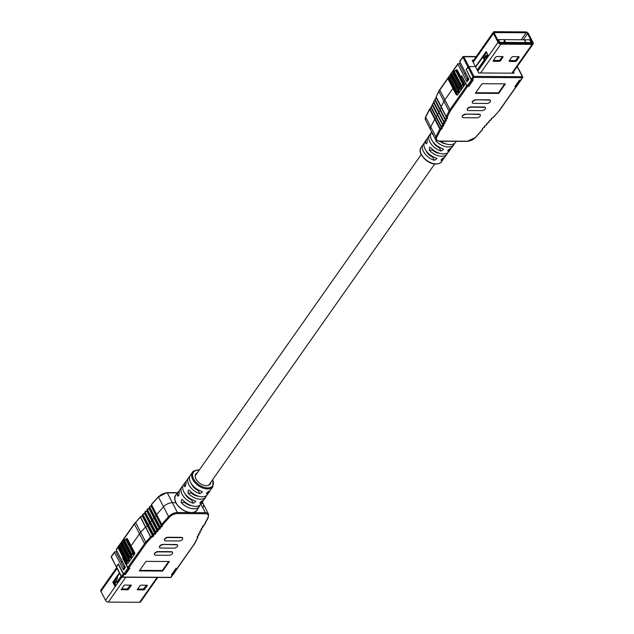 <?xml version="1.0" encoding="UTF-8"?>
<svg xmlns="http://www.w3.org/2000/svg" width="634" height="634" viewBox="0 0 634 634"><rect width="100%" height="100%" fill="white"/><g stroke="black" fill="none" stroke-linecap="round" stroke-linejoin="round"><path stroke-width="0.95" d="M183.963 501.312A8.234 4.953 35.1 0 0 189.257 504.783M157.771 577.455L140.597 601.872A2.338 1.411 -144.9 0 1 139.591 602.3L108.311 602.094A2.338 1.411 -144.9 0 1 105.529 600.311L100.925 591.395A2.338 1.411 -144.9 0 1 100.877 590.056L116.688 567.589M140.035 585.594L140.954 585.127L147.389 585.301L144.639 589.469L143.72 589.945L137.277 589.763L140.035 585.594M121.237 576.409L118.613 580.134L118.392 581.988L115.095 586.664L112.812 582.234L119.406 572.859M123.979 585.491L124.898 585.016L131.341 585.198L128.591 589.366L127.664 589.834L121.229 589.652L123.979 585.491M117.512 576.861L113.732 582.242L115.626 585.911M121.562 588.931L127.22 588.962L130.556 585.055M137.618 589.034L143.268 589.065L146.605 585.158M117.227 578.216L116.561 578.208M112.812 582.234L113.732 582.242M176.561 494.235A13.076 7.87 35.1 0 0 175.602 495.249A13.076 7.87 35.1 0 0 175.864 502.707L172.337 502.691A7.481 3.915 152.7 0 0 163.532 506.788L156.638 514.515L156.194 515.957L154.442 517.09L154.078 518.398L152.429 519.333L151.843 520.894L149.981 522.091L149.616 523.399L147.968 524.334L147.381 525.895L145.479 527.02L140.724 532.338A15.335 8.02 152.7 0 0 139.512 533.86L131.072 545.866L127.418 538.805A0.729 0.444 -89.6 0 0 126.8 538.726L126.657 538.924M116.783 550.661L115.943 551.857L114.77 551.849A0.729 0.444 35.1 0 0 114.477 552.396L123.559 569.99L125.405 567.359L116.323 549.773A0.729 0.444 -144.9 0 1 116.307 549.353L134.424 523.613A0.729 0.444 35.1 0 0 134.44 524.025L116.323 549.773M176.109 568.397L171.988 574.467L173.272 574.475L177.385 568.326M123.67 574.158L127.87 568.183L129.154 568.191L124.946 574.166L123.67 574.158L118.376 563.903L116.442 566.653L121.522 576.488L123.281 573.984A0.729 0.444 35.1 0 0 124.153 574.539L125.318 574.547L129.859 568.096L128.694 568.088A0.729 0.444 -144.9 0 1 127.822 567.525L122.869 557.936M115.943 551.857L121.3 562.247L122.148 561.05L121.3 562.247L123.884 567.24M114.477 552.396L111.37 556.818L116.379 566.994L118.503 564.149M203.237 507.049A7.481 3.915 152.7 0 0 203.466 504.323A7.481 3.915 152.7 0 0 201.707 503.047A7.481 3.915 -27.3 0 1 203.466 504.323L202.333 502.128M127.87 568.183L122.576 557.936M140.582 516.773L135.652 522.503A15.335 8.02 152.7 0 0 134.44 524.025L139.512 533.86A15.335 8.02 -27.3 0 1 140.724 532.338L145.479 527.02L147.381 525.895L147.968 524.334L149.616 523.399L149.981 522.091L151.843 520.894L152.429 519.333L154.078 518.398L154.442 517.09L156.194 515.957L156.638 514.515L163.532 506.788A7.481 3.915 -27.3 0 1 172.337 502.691L175.864 502.707A13.076 7.87 35.1 0 0 186.602 511.757L186.959 511.757M143.038 514.142L142.523 515.807L140.399 517.186L150.551 536.855L152.461 535.73L152.826 534.422L154.688 533.234L155.275 531.672L156.923 530.729L157.509 529.168L159.15 528.233L159.522 526.925L161.274 525.792L161.71 524.35L168.604 516.623A7.481 3.915 -27.3 0 1 177.417 512.526L205.337 512.7A7.481 3.915 -27.3 0 1 208.546 514.158L203.466 504.323M145.273 511.638L144.758 513.302L142.674 514.753L152.826 534.422L153.761 534.922L142.896 514.499M147.5 509.142L146.985 510.806L144.901 512.256L155.053 531.926L155.996 532.417L145.123 512.003M149.735 506.637L149.22 508.302L147.136 509.752L157.287 529.422L158.223 529.921L147.357 509.498M177.52 492.919L167.265 492.856A7.481 3.915 152.7 0 0 158.452 496.953L151.859 504.133L151.122 506.122L149.37 507.255L159.522 526.925L160.457 527.417L149.584 507.002M176.197 568.492L177.472 568.508M127.822 567.525L144.592 543.695L139.512 533.86L131.072 545.866L134.717 552.927A0.729 0.444 90.4 0 1 134.662 553.965L127.775 563.761A0.729 0.444 90.4 0 1 127.149 563.681L127.085 563.555M172.464 552.325A2.56 1.339 152.7 0 0 172.408 552.174A2.56 1.339 152.7 0 0 171.307 551.683L157.882 551.596A2.56 1.339 152.7 0 0 155.267 552.618A2.56 1.339 152.7 0 0 154.434 554.441A2.56 1.339 152.7 0 0 154.522 554.568M177.465 567.929A0.729 0.444 -144.9 0 1 177.132 568.397L175.967 568.389L171.426 574.84L172.591 574.848A0.729 0.444 35.1 0 0 172.947 574.475M139.306 570.917L162.653 571.068L169.373 561.51L146.034 561.359L139.306 570.917M182.544 537.989A2.56 1.339 152.7 0 0 182.489 537.838A2.56 1.339 152.7 0 0 181.395 537.347L167.97 537.26A2.56 1.339 152.7 0 0 165.355 538.274A2.56 1.339 152.7 0 0 164.515 540.105A2.56 1.339 152.7 0 0 164.602 540.231M177.504 545.153A2.56 1.339 152.7 0 0 177.449 545.01A2.56 1.339 152.7 0 0 176.347 544.511L162.93 544.424A2.56 1.339 152.7 0 0 160.315 545.446A2.56 1.339 152.7 0 0 159.475 547.269A2.56 1.339 152.7 0 0 159.562 547.404M123.281 573.984L118.209 564.141M194.931 511.804L195.288 511.812A13.076 7.87 35.1 0 0 196.992 510.307A13.076 7.87 35.1 0 0 197.626 509.054M125.318 574.547L125.049 574.024M124.652 565.893L123.519 568.785L125.033 566.63L125.405 567.367M123.892 569.514L123.519 568.785M177.132 568.397L193.893 544.566A14.598 7.64 152.7 0 0 194.781 543.116L197.871 537.156M199.021 534.724L197.594 536.118A1.094 0.571 -27.3 0 0 197.182 536.879L197.499 537.846L197.642 536.253L197.887 537.038M200.312 532.219L198.886 533.614A1.094 0.571 -27.3 0 0 198.474 534.375L198.743 535.215L198.933 533.741L199.155 534.47M201.604 529.707L200.17 531.102A1.094 0.571 -27.3 0 0 199.765 531.871L200.035 532.703L200.217 531.237L200.447 531.966M202.896 527.203L201.461 528.597A1.094 0.571 -27.3 0 0 201.049 529.366L201.327 530.198L201.509 528.732M204.203 524.762L202.777 526.157A1.094 0.571 -27.3 0 0 202.365 526.925L202.618 527.694L202.825 526.291M140.55 517.067L150.702 536.736L151.304 537.553L152.968 536.594A1.094 0.571 -27.3 0 0 153.634 535.833L153.761 534.922L155.203 534.097A1.094 0.571 -27.3 0 0 155.869 533.337L155.996 532.417L157.438 531.593A1.094 0.571 -27.3 0 0 158.096 530.832L158.223 529.921L159.665 529.097A1.094 0.571 -27.3 0 0 160.331 528.336L160.457 527.417L161.789 526.656A1.094 0.571 -27.3 0 0 162.447 525.895L162.589 524.912L161.638 524.484L151.558 504.68L161.71 524.35L162.589 524.912L169.421 517.257A6.744 3.527 152.7 0 1 177.362 513.556L205.281 513.738A6.744 3.527 152.7 0 1 207.976 517.502L204.33 524.627M145.455 544.257A14.598 7.64 152.7 0 1 146.612 542.807L151.304 537.553L150.551 536.855L145.804 542.173A15.335 8.02 -27.3 0 0 144.592 543.695A0.729 0.444 -144.9 0 0 145.455 544.257L128.694 568.088M139.694 570.362L162.367 570.513L162.653 571.068M162.367 570.513L168.699 561.502M179.184 540.968A2.56 1.339 152.7 0 0 181.799 539.946A2.56 1.339 152.7 0 0 182.632 538.115A2.56 1.339 152.7 0 0 181.538 537.624L168.113 537.537A2.56 1.339 152.7 0 0 165.498 538.551A2.56 1.339 152.7 0 0 164.658 540.382A2.56 1.339 152.7 0 0 165.759 540.881L179.184 540.968M169.096 555.305A2.56 1.339 152.7 0 0 171.711 554.282A2.56 1.339 152.7 0 0 172.551 552.452A2.56 1.339 152.7 0 0 171.449 551.96L158.024 551.873A2.56 1.339 152.7 0 0 155.409 552.888A2.56 1.339 152.7 0 0 154.577 554.718A2.56 1.339 152.7 0 0 155.671 555.218L169.096 555.305M163.073 544.701A2.56 1.339 152.7 0 0 160.457 545.723A2.56 1.339 152.7 0 0 159.617 547.546A2.56 1.339 152.7 0 0 160.719 548.045L174.136 548.133A2.56 1.339 152.7 0 0 176.751 547.11A2.56 1.339 152.7 0 0 177.591 545.288A2.56 1.339 152.7 0 0 176.49 544.788L162.93 544.424M154.157 582.591L153.222 583.922M121.102 576.148L117.282 581.576L118.376 582.004M118.503 581.093L118.154 581.584M115.523 581.703A1.648 0.991 -89.6 0 1 115.642 581.505L116.902 579.714L117.647 576.258L119.668 573.374M115.38 584.104L114.635 582.662L115.38 584.104M116.315 584.936L115.808 584.936M117.995 582.551L115.737 582.535L115.309 581.703L117.187 581.719M115.309 581.703L114.635 582.662M115.737 582.535L115.063 583.494M114.691 582.757L113.993 582.757M118.495 581.132L118.17 581.6M182.941 485.866A12.735 7.663 35.1 0 0 181.895 486.912A12.735 7.663 35.1 0 0 193.259 503.269L195.874 501.526L194.923 500.844A12.688 7.64 -144.9 0 1 183.614 484.55L185.247 482.3A12.64 7.608 35.1 0 0 184.351 486.112L184.835 486.746L186.079 483.726A12.601 7.584 -144.9 0 1 186.967 479.938L188.678 477.576A12.553 7.553 35.1 0 0 199.829 493.688L202.444 491.944L201.485 491.255A12.506 7.529 -144.9 0 1 190.398 475.215L192.522 472.298C192.498 471.363 194.353 470.571 198.077 469.921L199.298 470M189.732 476.53A12.553 7.553 35.1 0 0 188.678 477.576M186.301 481.254A12.64 7.608 35.1 0 0 185.247 482.3M179.509 490.589A12.823 7.719 35.1 0 0 178.455 491.635A12.823 7.719 35.1 0 0 177.56 495.55L178.043 496.184L179.279 493.157A12.783 7.695 -144.9 0 1 180.175 489.274L181.895 486.912M178.455 491.635L175.792 495.297A12.894 7.767 35.1 0 0 175.753 495.36A12.894 7.767 35.1 0 0 186.562 511.614A12.894 7.767 35.1 0 0 191.341 512.541A12.894 7.767 35.1 0 0 195.185 511.67L195.09 511.812M192.522 472.298A12.45 7.497 -144.9 0 0 195.018 482.72A12.45 7.497 -144.9 0 0 207.524 488.949A12.45 7.497 -144.9 0 0 212.881 486.627L210.853 489.606A12.506 7.529 -144.9 0 1 208.784 491.302C206.66 492.666 206.105 493.474 207.12 493.735A12.553 7.553 35.1 0 0 209.212 492.024L207.572 494.433A12.601 7.584 -144.9 0 1 202.151 496.787A12.601 7.584 -144.9 0 1 189.653 490.653L188.457 490.011L187.933 493.038A12.64 7.608 35.1 0 0 200.487 499.212A12.64 7.608 35.1 0 0 205.923 496.85L204.362 499.148A12.688 7.64 -144.9 0 1 202.222 500.892C200.09 502.239 199.536 503.047 200.558 503.317A12.735 7.663 35.1 0 0 202.721 501.565L201.081 503.975A12.783 7.695 -144.9 0 1 195.581 506.36A12.783 7.695 -144.9 0 1 182.854 500.083L181.665 499.449L181.134 502.477A12.823 7.719 35.1 0 0 193.917 508.785A12.823 7.719 35.1 0 0 199.433 506.392A12.823 7.719 35.1 0 0 200.067 505.052M210.781 482.284A8.781 5.286 -144.9 0 1 210.171 484.107A8.781 5.286 -144.9 0 1 206.422 485.699A8.781 5.286 -144.9 0 1 197.634 481.333A8.781 5.286 -144.9 0 1 195.811 474.002A8.781 5.286 -144.9 0 1 197.317 472.813M184.557 502.35A8.781 5.286 -144.9 0 1 187.307 504.292M206.502 493.696L207.12 493.735L206.708 492.935M199.932 503.277L200.558 503.317L200.146 502.516M191.539 505.678A8.781 5.286 -144.9 0 1 184.716 502.5L181.134 502.477M198.735 496.279A8.781 5.286 -144.9 0 1 191.349 493.062L187.933 493.038M199.829 493.688L198.188 490.51A8.781 5.286 -144.9 0 1 191.484 483.861M193.259 503.269L191.547 499.949A8.781 5.286 -144.9 0 1 185.041 493.783M195.185 511.67A12.894 7.767 35.1 0 0 196.849 510.196A12.894 7.767 35.1 0 0 196.889 510.14L199.433 506.392M205.923 496.85A12.64 7.608 35.1 0 0 206.557 495.511M202.721 501.565A12.735 7.663 35.1 0 0 203.348 500.218M209.212 492.024A12.553 7.553 35.1 0 0 209.838 490.676M494.409 31.7A2.338 1.411 35.1 0 0 493.403 32.128A2.338 1.411 35.1 0 0 493.45 33.459L498.055 42.383A2.338 1.411 35.1 0 0 500.844 44.166L532.124 44.372A2.338 1.411 35.1 0 0 533.123 43.944A2.338 1.411 35.1 0 0 533.075 42.605L528.471 33.689A2.338 1.411 35.1 0 0 525.689 31.906L494.409 31.7M500.4 60.872L499.481 61.347L493.355 61.308L493.109 60.824L495.796 56.997L496.715 56.529L502.849 56.569L503.095 57.044L500.4 60.872L499.957 60L502.374 56.561M516.456 60.975L515.529 61.45L509.403 61.411L509.157 60.927L511.844 57.108L512.763 56.632L518.897 56.672L519.143 57.155L516.456 60.975L516.005 60.103L518.422 56.664M477.331 70.263L484.035 60.729L485.169 60.65L488.465 55.974L486.175 51.544L475.5 66.713M494.853 32.572A1.189 0.713 35.1 0 0 494.346 32.786A1.189 0.713 35.1 0 0 494.369 33.467L498.974 42.391A1.189 0.713 35.1 0 0 500.392 43.294L531.672 43.5A1.189 0.713 35.1 0 0 532.18 43.278A1.189 0.713 35.1 0 0 532.156 42.605L527.551 33.681A1.189 0.713 35.1 0 0 526.141 32.778L494.853 32.572L494.314 33.34M509.427 60.539L515.085 60.579L516.005 60.103M493.379 60.436L499.037 60.476L499.957 60M486.563 52.297L482.585 57.956M456.48 70.12L456.623 69.922A0.729 0.444 90.4 0 1 457.249 69.994L460.894 77.063L461.647 75.985L466.727 85.82A0.729 0.444 35.1 0 0 467.591 86.382L450.829 110.213A14.598 7.64 152.7 0 0 449.942 111.663L447.232 116.933L446.281 116.513L449.031 111.172A15.335 8.02 -27.3 0 1 449.958 109.65L466.727 85.82M467.321 79.084L464.746 74.083L465.586 72.886L464.746 74.083L459.381 63.693L458.216 63.685A0.729 0.444 35.1 0 0 457.914 64.24L439.806 89.98A15.335 8.02 152.7 0 0 438.879 91.502L436.129 96.844L436.446 97.977L434.979 99.276L435.154 100.481L433.553 102.034L433.862 102.993L432.396 104.293L432.57 105.498L431.104 106.797L431.255 107.938L429.67 109.373L425.683 117.116A7.481 3.915 152.7 0 0 425.454 119.842L425.66 116.711A0.729 0.499 27.3 0 0 425.683 117.116L430.763 126.951A7.481 3.915 152.7 0 0 430.534 129.677A7.481 3.915 -27.3 0 1 430.763 126.951L434.75 119.208L430.763 126.951L435.835 136.785L439.83 129.043L441.407 127.608L441.256 126.467L442.722 125.167L442.413 124.216L444.014 122.663L443.705 121.704L445.171 120.412L445.131 118.946L446.598 117.647L441.201 106.678L441.518 107.812L439.917 109.365L440.091 110.578L438.625 111.869L438.934 112.828L437.333 114.382L437.65 115.333L436.041 116.886L436.2 118.027L434.75 119.208L436.2 118.027L436.041 116.886L437.65 115.333L437.333 114.382L438.799 113.082L438.625 111.869L440.091 110.578L439.917 109.365L441.518 107.812L441.201 106.678L443.951 101.337L441.201 106.678L436.129 96.844L436.501 96.154L436.113 96.962L438.855 91.098A0.729 0.499 27.3 0 0 438.879 91.502L443.951 101.337A15.335 8.02 -27.3 0 1 444.886 99.815A15.335 8.02 152.7 0 0 443.951 101.337L449.031 111.172A0.729 0.499 -152.7 0 0 449.942 111.663M459.381 63.693L460.221 62.497M466.315 69.772L471.308 80.027L467.107 85.994L461.814 75.747L460.894 77.063L464.54 84.124A0.729 0.444 -89.6 0 1 464.484 85.154L457.597 94.957A0.729 0.444 -89.6 0 1 456.971 94.878L456.908 94.751M473.63 60.23L472.148 60.222L475.437 66.594L468.875 66.554L466.022 69.772M468.486 85.859L468.764 86.382L473.297 79.932L472.132 79.924A0.729 0.444 -144.9 0 1 471.26 79.369L466.188 69.534L467.955 67.022L462.875 57.187L459.769 61.609L468.843 79.202L466.996 81.834L457.914 64.24M452.906 88.411L444.886 99.815L452.906 88.411M517.312 66.411L517.621 67.006L516.995 66.863L517.558 67.347M520.823 80.169L516.71 86.319L515.268 86.105M459.769 61.609A0.729 0.444 -144.9 0 1 459.753 61.197L462.86 56.775A0.729 0.444 35.1 0 0 462.875 57.187L463.795 56.719L468.875 66.554L475.437 66.594L478.725 72.965L514.031 73.195L513.405 71.975M429.979 108.818L429.67 109.373L429.979 108.818L440.701 129.598L439.83 129.043L429.67 109.373M431.382 106.306L432.372 105.379L443.261 126.182L442.104 127.085L441.256 126.467L431.104 106.797L431.382 106.306M432.673 103.802L433.664 102.874L444.553 123.67L443.396 124.581L442.548 123.963L432.396 104.293L432.673 103.802M433.965 101.297L434.956 100.37L445.845 121.165L444.688 122.077L443.84 121.451L438.76 111.616L433.688 101.781L433.965 101.297M435.257 98.785L436.24 97.858L447.136 118.661L445.979 119.564L445.131 118.946L440.051 109.111L434.979 99.276L435.257 98.785M519.555 80.233L520.918 80.344M519.634 80.336L515.434 86.311M467.107 85.994L468.391 86.002L472.592 80.035L471.308 80.027M490.351 100.481A2.56 1.339 152.7 0 0 490.296 100.338A2.56 1.339 152.7 0 0 489.194 99.839L475.769 99.752A2.56 1.339 152.7 0 0 473.154 100.774A2.56 1.339 152.7 0 0 472.322 102.597A2.56 1.339 152.7 0 0 472.409 102.732M430.969 107.051L441.121 126.721L442.358 127.854A1.094 0.571 -27.3 0 1 441.946 128.623L440.701 129.598L436.755 137.277A6.744 3.527 152.7 0 0 439.441 141.041L467.361 141.224A6.744 3.527 152.7 0 0 475.31 137.523L482.141 129.867L482.276 128.884A1.094 0.571 -27.3 0 1 482.942 128.123L484.265 127.363L484.392 126.443A1.094 0.571 -27.3 0 1 485.058 125.683L486.5 124.858L486.627 123.947A1.094 0.571 -27.3 0 1 487.292 123.186L488.727 122.362L488.862 121.443A1.094 0.571 -27.3 0 1 489.519 120.682L490.962 119.858L491.088 118.946A1.094 0.571 -27.3 0 1 491.754 118.186L493.418 117.227L498.11 111.972A14.598 7.64 152.7 0 0 499.267 110.522L516.028 86.692L514.863 86.684L519.404 80.233L520.569 80.241L522.337 77.728L473.899 77.419L472.132 79.924M468.764 86.382L467.591 86.382M505.417 83.862L482.078 83.712L475.349 93.269L498.696 93.42L505.417 83.862M480.263 114.817A2.56 1.339 152.7 0 0 480.207 114.675A2.56 1.339 152.7 0 0 479.106 114.175L465.689 114.088A2.56 1.339 152.7 0 0 463.074 115.111A2.56 1.339 152.7 0 0 462.234 116.933A2.56 1.339 152.7 0 0 462.321 117.068M485.303 107.653A2.56 1.339 152.7 0 0 485.248 107.503A2.56 1.339 152.7 0 0 484.154 107.011L470.729 106.924A2.56 1.339 152.7 0 0 468.114 107.946A2.56 1.339 152.7 0 0 467.274 109.769A2.56 1.339 152.7 0 0 467.361 109.896M471.26 79.369L473.027 76.857L467.955 67.022L468.875 66.554L473.947 76.389L522.384 76.698L517.178 66.61M513.588 73.187L513.144 72.339M467.329 81.35L466.957 80.621L468.09 77.736M468.843 79.202L468.471 78.473L466.957 80.621M520.902 79.765A0.729 0.444 -144.9 0 1 520.569 80.241M447.136 118.661A1.094 0.571 -27.3 0 0 447.541 117.9L447.232 116.933L446.265 116.632L436.113 96.962M445.845 121.165A1.094 0.571 -27.3 0 0 446.257 120.405L445.979 119.564L444.997 119.2L434.845 99.53M444.553 123.67A1.094 0.571 -27.3 0 0 444.965 122.909L444.688 122.077L443.705 121.704L433.553 102.034M443.261 126.182A1.094 0.571 -27.3 0 0 443.673 125.413L443.396 124.581L442.413 124.216L432.261 104.547M482.141 129.867L482.442 129.32M484.265 127.363L484.63 126.745L484.265 127.363M486.5 124.858L486.864 124.248L486.5 124.858M488.727 122.362L489.099 121.744L488.727 122.362M490.962 119.858L491.326 119.247L490.962 119.858M493.418 117.227L493.601 116.814M475.738 92.722L498.411 92.865L504.743 83.862M498.411 92.865L498.696 93.42M465.831 114.366A2.56 1.339 152.7 0 0 463.216 115.388A2.56 1.339 152.7 0 0 462.376 117.211A2.56 1.339 152.7 0 0 463.478 117.71L476.895 117.797A2.56 1.339 152.7 0 0 479.51 116.775A2.56 1.339 152.7 0 0 480.35 114.952A2.56 1.339 152.7 0 0 479.249 114.453L465.689 114.088M475.912 100.029A2.56 1.339 152.7 0 0 473.297 101.052A2.56 1.339 152.7 0 0 472.465 102.874A2.56 1.339 152.7 0 0 473.558 103.374L486.983 103.461A2.56 1.339 152.7 0 0 489.599 102.439A2.56 1.339 152.7 0 0 490.439 100.616A2.56 1.339 152.7 0 0 489.337 100.117L475.769 99.752M481.943 110.633A2.56 1.339 152.7 0 0 484.558 109.611A2.56 1.339 152.7 0 0 485.39 107.78A2.56 1.339 152.7 0 0 484.297 107.289L470.872 107.201A2.56 1.339 152.7 0 0 468.257 108.216A2.56 1.339 152.7 0 0 467.416 110.047A2.56 1.339 152.7 0 0 468.518 110.546L481.943 110.633M484.756 59.255L477.196 70.002M485.137 59.992L484.661 60.642M486.286 55.269L487.158 55.277A1.831 1.102 90.4 0 1 487.99 55.911L487.11 55.903A1.831 1.102 -89.6 0 0 486.286 55.269A1.831 1.102 -89.6 0 0 485.557 55.713L484.439 57.306M475.651 66.998L482.212 58.074L484.13 57.464L484.558 58.288L487.609 56.87A1.094 0.658 35.1 0 0 487.855 56.838M488.156 56.402A1.094 0.658 35.1 0 0 488.061 56.046L488.251 55.57M487.039 56.046L484.13 57.464L483.465 58.423L483.893 59.247L485.929 59.263A1.094 0.658 35.1 0 0 486.175 59.224M483.893 59.247L484.558 58.288M487.324 56.87L486.896 56.038M522.178 59.501L522.987 58.352M524.873 40.505L525.8 42.002L524.603 40.505M505.298 41.749L504.03 41.479L504.418 40.045L505.298 41.749L504.117 41.361L504.387 40.045M529.731 39.799L498.514 39.593L499.941 42.367L531.165 42.565L529.961 40.243M487.126 53.383L485.81 53.375M483.877 57.543L483.449 56.727M496.985 40.029L498.514 39.593M504.339 41.186L504.854 41.194L504.482 40.473L504.339 41.186M504.712 41.194L504.442 40.671M525.729 41.876L524.96 40.386M436.858 140.724L435.685 140.716A12.783 7.695 35.1 0 0 448.412 146.993A12.783 7.695 35.1 0 0 453.825 144.726L452.105 147.088A12.735 7.663 -144.9 0 1 450.029 148.728C447.881 150.06 447.311 150.844 448.325 151.082A12.688 7.64 35.1 0 0 450.386 149.45A12.688 7.64 35.1 0 0 451.059 148.134M447.707 151.05L448.325 151.082L447.929 150.313M450.386 149.45L448.753 151.7A12.64 7.608 -144.9 0 1 443.396 153.935A12.64 7.608 -144.9 0 1 430.843 147.77L429.662 147.128L429.202 150.155A12.601 7.584 35.1 0 0 441.7 156.289A12.601 7.584 35.1 0 0 447.033 154.062L445.322 156.424A12.553 7.553 -144.9 0 1 443.309 158.017C441.169 159.356 440.598 160.14 441.613 160.37A12.506 7.529 35.1 0 0 443.602 158.785A12.506 7.529 35.1 0 0 444.268 157.47M440.995 160.347L441.613 160.37L441.216 159.609M456.298 141.334L455.545 142.365A12.823 7.719 -144.9 0 1 450.108 144.639A12.823 7.719 -144.9 0 1 440.638 141.231M453.825 144.726A12.783 7.695 35.1 0 0 454.491 143.411M447.033 154.062A12.601 7.584 35.1 0 0 447.699 152.746M424.162 143.324A12.506 7.529 35.1 0 0 423.147 144.393A12.506 7.529 35.1 0 0 434.314 160.323L432.697 157.184A8.781 5.286 -144.9 0 1 426.032 150.654M430.652 133.782A12.688 7.64 35.1 0 0 429.638 134.852A12.688 7.64 35.1 0 0 441.034 151.035L439.338 147.746A8.781 5.286 -144.9 0 1 432.887 141.715M439.83 153.388A8.781 5.286 -144.9 0 1 432.586 150.179L429.202 150.155M445.9 143.902A8.781 5.286 -144.9 0 1 439.814 141.224M434.314 160.323L436.961 158.643L436.018 157.969A12.553 7.553 -144.9 0 1 424.788 141.976L426.428 139.567A12.601 7.584 35.1 0 0 425.628 143.229L426.088 143.863M441.034 151.035L443.681 149.347L442.73 148.681A12.735 7.663 -144.9 0 1 431.279 132.435L431.667 131.872M432.071 132.665A12.783 7.695 35.1 0 0 432.111 133.79L432.578 134.424M426.833 143.236L425.628 143.229C426.492 144.203 427.039 143.411 427.268 140.843A12.64 7.608 -144.9 0 1 428.077 137.15L429.638 134.852M427.443 138.489A12.601 7.584 35.1 0 0 426.428 139.567M157.073 577.447L139.591 602.3M117.1 568.397L100.925 591.395M121.815 577.162L105.529 600.311M125.794 577.249L108.311 602.094M131.278 585.539L131.032 585.055M128.591 589.366L128.139 588.487M127.664 589.834L127.22 588.962M121.538 589.794L121.292 589.319M147.326 585.642L147.08 585.166M144.639 589.469L144.187 588.598M143.72 589.945L143.268 589.065M137.586 589.905L137.34 589.422M127.379 538.726L126.8 538.726M177.362 513.556A0.729 0.444 -89.6 0 0 177.417 512.526L167.265 492.856A0.729 0.444 90.4 0 0 166.932 492.602L177.702 492.666M169.421 517.257L168.604 516.623L158.452 496.953L166.932 492.602A0.729 0.444 90.4 0 0 166.639 492.776M162.447 525.895A0.729 0.586 -172.1 0 1 161.496 525.538L151.336 505.869A0.729 0.586 7.9 0 1 151.288 505.567L151.566 504.244L158.69 496.477M161.789 526.656L151.122 506.122L151.296 505.528M160.331 528.336A0.729 0.586 -172.1 0 1 159.372 527.979L149.22 508.302A0.729 0.586 7.9 0 1 149.164 508.008L149.553 506.621L151.058 505.877M159.665 529.097L148.998 508.563L149.18 507.961M158.096 530.832A0.729 0.586 -172.1 0 1 157.145 530.476L146.985 510.806A0.729 0.586 7.9 0 1 146.937 510.505L147.318 509.118L148.942 508.317M157.438 531.593L146.771 511.059L146.945 510.465M155.869 533.337A0.729 0.586 -172.1 0 1 154.91 532.98L144.758 513.302A0.729 0.586 7.9 0 1 144.703 513.009L145.083 511.622L146.708 510.814M155.203 534.097L144.536 513.556L144.71 512.961M153.634 535.833A0.729 0.586 -172.1 0 1 152.675 535.476L142.523 515.807A0.729 0.586 7.9 0 1 142.468 515.505L142.856 514.119L144.481 513.318M152.968 536.594L142.301 516.06L142.484 515.466M146.612 542.807L145.804 542.173L135.652 522.503L140.36 516.797L142.246 515.814M134.733 523.478A0.729 0.444 35.1 0 0 134.424 523.613L135.89 522.028M111.354 556.398A0.729 0.729 0 0 0 111.299 557.159L111.37 556.818A0.729 0.444 -144.9 0 1 111.354 556.398L114.461 551.984M124.153 574.539L122.386 577.043L170.823 577.36L172.591 574.848M200.93 504.181L205.337 512.7A0.729 0.444 -89.6 0 1 205.281 513.738M202.365 526.925A0.729 0.618 -18.1 0 0 202.801 526.315L203.031 526.949M201.049 529.366A0.729 0.618 -18.1 0 0 201.485 528.756L201.739 529.453M127.149 563.681L127.822 563.689M193.893 544.566A0.729 0.444 35.1 0 0 194.226 544.083M194.781 543.116A0.729 0.499 27.3 0 0 195.145 542.902L197.919 537.117M197.182 536.879A0.729 0.618 -18.1 0 0 197.618 536.277M198.474 534.375A0.729 0.618 -18.1 0 0 198.91 533.773M199.765 531.871A0.729 0.618 -18.1 0 0 200.201 531.268M201.77 529.533L200.36 530.959M203.062 527.028L201.652 528.455M207.976 517.502A0.729 0.499 27.3 0 0 208.34 517.289L204.362 525.007L202.959 526.014M171.156 576.885A0.729 0.444 -144.9 0 1 170.823 577.36A0.729 0.444 -89.6 0 1 170.538 577.534A0.729 0.729 0 0 0 171.14 577.225L172.908 574.721M111.299 557.159L121.451 576.829A0.729 0.729 0 0 0 122.1 577.225A0.729 0.444 90.4 0 0 122.386 577.043A0.729 0.444 -144.9 0 1 121.522 576.488L121.768 576.972A0.729 0.444 90.4 0 0 122.1 577.225L170.538 577.534A0.729 0.444 -89.6 0 1 170.245 577.36M127.616 539.177L126.523 539.169A1.094 0.571 152.7 0 0 125.754 539.375L124.494 540.033A1.094 0.571 152.7 0 0 123.876 540.533L123.321 541.325A1.094 0.571 152.7 0 0 123.218 541.832L123.408 542.197A1.094 0.571 -27.3 0 1 123.305 542.704A1.094 0.571 -27.3 0 1 122.695 543.211L129.843 557.064A1.094 0.571 152.7 0 0 130.556 556.05L130.374 555.685A1.094 0.571 -27.3 0 1 130.469 555.178L131.032 554.385A1.094 0.571 -27.3 0 1 131.642 553.878L132.902 553.228A1.094 0.571 -27.3 0 1 133.671 553.022L134.757 553.03M122.584 542.997L122.005 543.568A1.094 0.571 152.7 0 0 121.387 544.075L121.07 544.527A1.094 0.571 152.7 0 0 120.967 545.034L121.157 545.399A1.094 0.571 -27.3 0 1 121.054 545.906A1.094 0.571 -27.3 0 1 120.444 546.413L127.593 560.266A1.094 0.571 152.7 0 0 128.306 559.251L128.116 558.887A1.094 0.571 -27.3 0 1 128.219 558.38L128.543 557.92A1.094 0.571 -27.3 0 1 129.154 557.421L129.843 557.064L130.303 557.96L129.407 558.483L129.241 559.465A1.831 0.959 -27.3 0 1 128.052 561.161L126.57 562.643L126.903 563.309L128.036 563.38M125.897 539.098A0.729 0.444 90.4 0 1 126.523 539.169L133.671 553.022A0.729 0.444 90.4 0 1 133.623 554.061L131.896 554.948L131.492 556.272A1.831 0.959 -27.3 0 1 130.303 557.96M124.177 539.986A0.729 0.444 35.1 0 0 123.876 540.533L131.032 554.385A0.729 0.444 35.1 0 0 131.896 554.948M123.622 540.778A0.729 0.444 35.1 0 0 123.321 541.325L130.469 555.178A0.729 0.444 35.1 0 0 131.341 555.741M121.688 543.52A0.729 0.444 35.1 0 0 121.387 544.075L128.543 557.92A0.729 0.444 35.1 0 0 129.407 558.483M121.348 543.98A0.729 0.444 35.1 0 0 121.07 544.527L128.219 558.38A0.729 0.444 35.1 0 0 129.09 558.934M120.333 546.199L119.755 546.77A1.094 0.571 152.7 0 0 119.137 547.269L126.285 561.122A1.094 0.571 -27.3 0 1 126.903 560.622L127.593 560.266L128.052 561.161M119.438 546.722A0.729 0.444 35.1 0 0 119.137 547.269L118.582 548.061L125.73 561.914L126.285 561.122A0.729 0.444 35.1 0 0 127.157 561.684M134.59 554.061L133.623 554.061M118.875 547.514A0.729 0.444 35.1 0 0 118.582 548.061A1.094 0.571 152.7 0 0 118.479 548.576L125.627 562.429A1.094 0.571 -27.3 0 1 125.73 561.914A0.729 0.444 35.1 0 0 126.602 562.477M118.534 547.958A0.729 0.626 -27.2 0 0 118.479 548.568L125.627 562.429A0.729 0.626 -27.2 0 0 126.57 562.643M119.644 546.556L118.479 548.568A0.729 0.626 -27.2 0 0 118.479 548.576L125.968 563.087A0.729 0.626 -27.2 0 0 126.903 563.309M121.023 544.424A0.729 0.626 -27.2 0 0 120.967 545.034L128.116 558.887A0.729 0.626 -27.2 0 0 129.059 559.109M121.894 543.354L121.054 544.115L121.157 545.399L119.588 546.46L127.363 561.518M121.157 545.399L128.306 559.251A0.729 0.626 -27.2 0 0 129.241 559.465M123.273 541.222A0.729 0.626 -27.2 0 0 123.218 541.832L130.374 555.685A0.729 0.626 -27.2 0 0 131.309 555.907M124.383 539.819L123.305 540.913L123.408 542.197L121.847 543.259L129.613 558.316M123.408 542.197L130.556 556.05A0.729 0.626 -27.2 0 0 131.492 556.272M125.643 539.169L133.362 554.124M127.489 538.932L124.335 539.716L132.102 554.774M126.507 563.396A0.729 0.444 -89.6 0 0 127.062 563.38M199.147 470.206A11.713 7.053 35.1 0 0 198.41 470.174A11.713 7.053 35.1 0 0 193.647 478.987A11.713 7.053 35.1 0 0 207.572 487.926A11.713 7.053 35.1 0 0 212.612 479.684M185.603 486.119L184.351 486.112M178.812 495.558L177.56 495.55M473.194 62.251L493.45 33.459M480.572 72.981L500.844 44.166M511.852 73.179L532.124 44.372M477.798 71.174L498.055 42.383M521.235 39.744L526.141 32.778M523.28 39.76L527.551 33.681M531.752 43.175L532.156 42.605M509.403 61.411L509.157 60.927M515.529 61.45L515.085 60.579M519.143 57.155L518.897 56.672M493.355 61.308L493.109 60.824M499.481 61.347L499.037 60.476M503.095 57.044L502.841 56.569M456.623 69.922L457.201 69.922M450.829 110.213A0.729 0.444 -144.9 0 1 449.958 109.65L439.806 89.98A0.729 0.444 35.1 0 1 439.79 89.56L457.899 63.82M447.541 117.9A0.729 0.618 161.9 0 1 446.598 117.647L436.446 97.977A0.729 0.618 -18.1 0 1 436.406 97.898L436.081 96.883M446.257 120.405A0.729 0.618 161.9 0 1 445.306 120.151L435.154 100.481A0.729 0.618 -18.1 0 1 435.122 100.402L434.805 99.451M444.965 122.909A0.729 0.618 161.9 0 1 444.014 122.663L433.862 102.993A0.729 0.618 -18.1 0 1 433.83 102.914L433.822 102.7M443.673 125.413A0.729 0.618 161.9 0 1 442.722 125.167L432.57 105.498A0.729 0.618 -18.1 0 1 432.539 105.418L432.531 105.212M442.358 127.854A0.729 0.618 161.9 0 1 441.407 127.608L431.255 107.938A0.729 0.618 -18.1 0 1 431.223 107.859L430.938 106.972M441.946 128.623L431.215 107.653M476.047 56.798L463.795 56.719A0.729 0.444 90.4 0 0 463.462 56.466A0.729 0.729 0 0 0 462.86 56.775A0.729 0.444 35.1 0 1 463.177 56.64A0.729 0.444 90.4 0 1 463.462 56.466L476.229 56.545M431.215 107.835L429.638 108.993L425.66 116.711M432.515 105.339A0.729 0.618 -18.1 0 0 432.539 105.418L432.229 104.467M433.807 102.827A0.729 0.618 -18.1 0 0 433.83 102.914L433.521 101.963M439.219 90.884A0.729 0.499 27.3 0 0 438.855 91.098L439.79 89.56A0.729 0.444 35.1 0 1 440.107 89.434M425.454 119.842L435.613 139.512A7.481 3.915 -27.3 0 1 435.835 136.785A0.729 0.499 -152.7 0 0 436.755 137.277M457.645 94.886L456.971 94.878M439.441 141.041A0.729 0.444 90.4 0 1 438.839 141.01M467.361 141.224A0.729 0.444 90.4 0 1 466.782 141.224M482.276 128.884A0.729 0.586 7.9 0 0 482.712 128.433L482.989 128.092M482.942 128.123L484.447 127.379L484.828 126.023M484.392 126.443A0.729 0.586 7.9 0 0 484.836 125.992L485.105 125.659M485.058 125.683L486.682 124.882L487.34 123.154M486.627 123.947A0.729 0.586 7.9 0 0 487.063 123.495M487.292 123.186L488.917 122.378L489.289 121.023M488.862 121.443A0.729 0.586 7.9 0 0 489.297 120.991L489.567 120.658M489.519 120.682L491.144 119.881L491.802 118.154M491.088 118.946A0.729 0.586 7.9 0 0 491.532 118.495L491.516 118.534M491.754 118.186L493.64 117.203L498.403 111.632M498.11 111.972L499.576 110.387A0.729 0.444 35.1 0 0 499.6 110.054M499.267 110.522A0.729 0.444 35.1 0 0 499.576 110.387L516.345 86.557M473.027 76.857A0.729 0.444 35.1 0 0 473.899 77.419A0.729 0.444 90.4 0 0 473.947 76.389L473.027 76.857M522.63 77.182L522.384 76.698A0.729 0.444 -89.6 0 1 522.337 77.728A0.729 0.444 35.1 0 0 522.63 77.182M464.413 85.257L461.845 86.089L461.544 87.341A1.831 0.959 -27.3 0 1 460.355 89.037L458.913 90.131L459.127 90.789A1.831 0.959 -27.3 0 1 457.938 92.477L456.512 93.555L456.876 94.498A0.729 0.626 152.8 0 1 455.941 94.284L455.537 93.499A1.094 0.571 -27.3 0 1 455.64 92.992L455.941 92.556A1.094 0.571 -27.3 0 1 456.559 92.057L457.479 91.581A1.094 0.571 152.7 0 0 458.192 90.567L457.946 90.083A1.094 0.571 -27.3 0 1 458.041 89.576L458.366 89.117A1.094 0.571 -27.3 0 1 458.976 88.609L459.896 88.142A1.094 0.571 152.7 0 0 460.609 87.127L460.363 86.644A1.094 0.571 -27.3 0 1 460.466 86.137L460.767 85.701L453.619 71.848L453.31 72.284A1.094 0.571 152.7 0 0 453.215 72.791L453.461 73.275A1.094 0.571 -27.3 0 1 452.747 74.289L451.828 74.764A1.094 0.571 152.7 0 0 451.218 75.264L450.893 75.723A1.094 0.571 152.7 0 0 450.79 76.231L451.043 76.714A1.094 0.571 -27.3 0 1 450.33 77.728L449.411 78.204A1.094 0.571 152.7 0 0 448.793 78.703L448.492 79.139A1.094 0.571 152.7 0 0 448.389 79.646L448.793 80.431L448.389 79.646A0.729 0.626 152.8 0 1 448.444 79.036M461.33 86.692A0.729 0.444 -144.9 0 1 460.466 86.137L453.31 72.284A0.729 0.444 -144.9 0 1 453.572 71.737M456.813 93.119A0.729 0.444 -144.9 0 1 455.941 92.556L448.793 78.703A0.729 0.444 -144.9 0 1 449.094 78.156M456.512 93.555A0.729 0.444 -144.9 0 1 455.64 92.992L448.492 79.139A0.729 0.444 -144.9 0 1 448.745 78.592M459.238 89.679A0.729 0.444 -144.9 0 1 458.366 89.117L451.218 75.264A0.729 0.444 -144.9 0 1 451.511 74.717M458.913 90.131A0.729 0.444 -144.9 0 1 458.041 89.576L450.893 75.723A0.729 0.444 -144.9 0 1 451.178 75.177M456.876 94.498L457.859 94.577M457.439 70.374L456.488 70.366A1.094 0.571 152.7 0 0 455.719 70.572L454.229 71.341A1.094 0.571 152.7 0 0 453.619 71.848A0.729 0.444 -144.9 0 1 453.92 71.301M461.639 86.256A0.729 0.444 -144.9 0 1 460.767 85.701A1.094 0.571 -27.3 0 1 461.378 85.194L462.875 84.425A1.094 0.571 -27.3 0 1 463.636 84.219L456.488 70.366A0.729 0.444 -89.6 0 0 455.87 70.295M463.589 85.257A0.729 0.444 -89.6 0 0 463.636 84.219L464.579 84.227M457.019 92.952L449.3 77.99M458.881 90.305A0.729 0.626 152.8 0 1 457.946 90.083L450.79 76.231A0.729 0.626 152.8 0 1 450.845 75.612M459.127 90.789A0.729 0.626 152.8 0 1 458.192 90.567L451.043 76.714A0.729 0.626 152.8 0 1 451.036 76.714L450.877 75.303L451.717 74.55M457.938 92.477L450.219 77.514M456.472 93.721A0.729 0.626 152.8 0 1 455.537 93.499L448.389 79.646L448.777 78.291L451.043 76.714M455.941 94.284L448.793 80.431L455.941 94.284L456.742 94.751A0.729 0.444 90.4 0 1 456.472 94.593M461.845 86.089L454.118 71.127M463.335 85.321L455.608 70.358M459.436 89.505L451.67 74.447L452.636 74.075M460.355 89.037L452.589 73.98L453.461 73.275L453.215 72.791A0.729 0.626 152.8 0 1 453.27 72.173M461.544 87.341A0.729 0.626 152.8 0 1 460.609 87.127L453.461 73.275M461.298 86.866A0.729 0.626 152.8 0 1 460.363 86.644L453.215 72.791L454.071 71.032L457.312 70.12M457.035 94.569A0.729 0.444 90.4 0 1 456.742 94.751L457.732 94.759M485.929 59.263L487.609 56.87M500.091 43.255A1.094 0.666 90.4 0 0 499.941 42.367A1.094 0.571 152.7 0 0 499.116 42.605M531.736 43.492A1.094 1.094 0 0 0 531.633 42.779A1.094 0.571 -27.3 0 0 531.165 42.565A1.094 0.666 90.4 0 1 531.308 43.492M436.208 163.905A12.45 7.497 35.1 0 0 441.478 161.702C441.502 162.637 439.647 163.429 435.923 164.079C427.253 164.452 416.72 152.628 421.119 147.373A12.45 7.497 35.1 0 0 423.781 157.755A12.45 7.497 35.1 0 0 436.208 163.905M432.111 133.79L432.657 133.798M421.238 154.53L195.201 475.817M434.702 164L208.665 485.295M177.441 568.27L195.145 542.902M197.594 536.102L199.187 534.541M198.878 533.598L200.479 532.037M208.34 517.289L208.546 514.158M125.968 563.087L127.91 563.563M175.753 495.36L174.992 496.43M196.849 510.196L196.088 511.273M212.881 486.627L212.762 479.47M472.782 61.443L493.403 32.128M512.549 73.187L533.123 43.944M435.613 139.512L439.148 141.224L467.068 141.398L475.563 137.459L482.434 129.756L482.712 128.464M517.621 67.006L522.701 76.841A0.729 0.729 0 0 1 522.646 77.602L520.886 80.106M530.159 39.934L531.633 42.779M441.478 161.702L443.602 158.785M421.119 147.373L423.147 144.393"/></g></svg>
